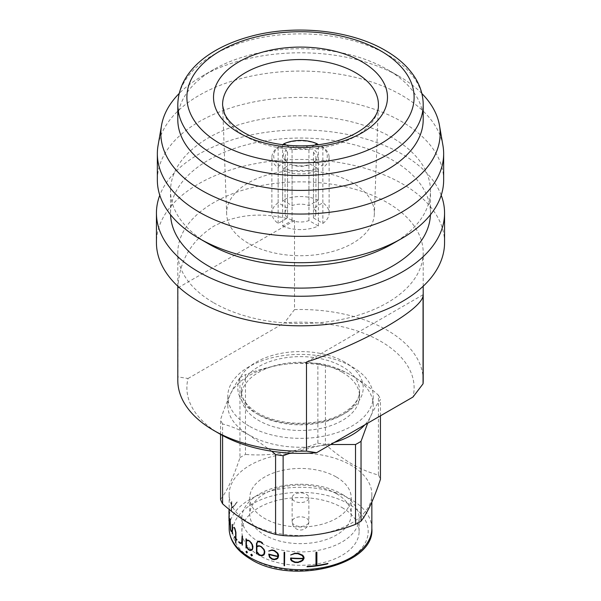 <?xml version="1.0" encoding="UTF-8"?>
<svg xmlns="http://www.w3.org/2000/svg" width="601" height="601" viewBox="0 0 601 601"><rect width="100%" height="100%" fill="white"/><g stroke="black" fill="none" stroke-linecap="round" stroke-linejoin="round"><path stroke-width="0.45" stroke-dasharray="3 2.25" d="M306.412 494.315A8.361 4.831 180 0 1 308.861 497.733A8.361 4.831 180 0 1 303.7 502.188A8.361 4.831 180 0 1 294.588 501.144A8.361 4.831 180 0 1 292.139 497.733A8.361 4.831 180 0 1 297.3 493.271A8.361 4.831 180 0 1 306.412 494.315M341.954 494.15A58.62 33.844 180 0 1 359.12 518.085A58.62 33.844 180 0 1 322.932 549.352A58.62 33.844 180 0 1 259.046 542.019A58.62 33.844 180 0 1 241.88 518.085A58.62 33.844 180 0 1 278.068 486.818A58.62 33.844 180 0 1 341.954 494.15M336.365 493.654A50.717 29.284 180 0 1 351.217 514.358A50.717 29.284 180 0 1 319.905 541.411A50.717 29.284 180 0 1 264.635 535.063A50.717 29.284 180 0 1 249.783 514.358A50.717 29.284 180 0 1 281.095 487.306A50.717 29.284 180 0 1 336.365 493.654M341.954 507.507A58.62 33.844 180 0 1 359.12 531.442A58.62 33.844 180 0 1 322.932 562.709A58.62 33.844 180 0 1 259.046 555.377A58.62 33.844 180 0 1 241.88 531.442A58.62 33.844 180 0 1 278.068 500.175A58.62 33.844 180 0 1 341.954 507.507M252.135 549.397L252.69 547.827L252.135 544.423L249.956 541.366A71.346 41.191 180 0 1 248.386 540.427L246.252 541.043M249.084 426.064A72.713 41.98 180 0 1 227.787 396.382A72.713 41.98 180 0 1 272.674 357.595A72.713 41.98 180 0 1 351.916 366.693A72.713 41.98 180 0 1 373.213 396.382A72.713 41.98 180 0 1 328.326 435.162A72.713 41.98 180 0 1 249.084 426.064M271.735 451.223L249.084 434.966A72.713 41.98 180 0 1 227.787 405.284A72.713 41.98 180 0 1 230.266 394.421A72.713 41.98 180 0 1 281.681 364.732A72.713 41.98 180 0 1 351.916 375.602C360.855 380.846 369.69 387.375 378.412 395.18L378.412 475.023C369.69 472.754 360.855 469.088 351.916 464.01C342.863 458.683 334.036 452.155 325.419 444.424L325.419 364.589C334.036 366.813 342.863 370.479 351.916 375.602A72.713 41.98 180 0 1 373.213 405.284A72.713 41.98 180 0 1 370.734 416.147L367.669 423.202M250.046 523.463A71.346 41.191 180 0 1 229.154 494.338A71.346 41.191 180 0 1 273.2 456.279A71.346 41.191 180 0 1 350.954 465.212A71.346 41.191 180 0 1 371.846 494.338A71.346 41.191 180 0 1 327.8 532.396A71.346 41.191 180 0 1 250.046 523.463M220.567 434.38L220.567 419.603C223.752 409.98 226.983 401.588 230.266 394.421C233.556 387.42 236.794 381.883 239.964 377.804L239.964 457.646C233.534 477.156 227.065 491.085 220.567 499.439M239.964 457.646A81.796 47.224 180 0 1 245.486 454.461L245.486 374.618C257.371 370.021 269.436 366.73 281.681 364.732C293.964 362.929 306.029 362.493 317.876 363.417L317.876 443.26C293.859 452.621 269.729 456.347 245.486 454.461M317.876 443.26A81.796 47.224 180 0 1 325.419 444.424M232.497 533.59A71.346 41.191 180 0 1 232.377 533.38L232.377 531.156L231.716 531.562L231.235 531.164A71.346 41.191 180 0 1 230.604 529.534L230.055 518.693M231.648 531.126L232.377 530.728L232.377 524.388M235.63 538.143A71.346 41.191 0 0 0 235.765 538.316L235.765 532.14L234.811 528.497A71.346 41.191 180 0 1 234.18 527.61L234.18 527.332M236.937 539.991A71.346 41.191 180 0 1 235.93 538.797L235.93 539.044M235.93 543.026A71.346 41.191 180 0 1 235.765 542.823L235.765 538.601A71.346 41.191 180 0 1 234.503 536.926L234.503 536.64M241.061 543.409L240.16 543.259A71.346 41.191 180 0 1 238.875 542.034L238.875 541.749M241.805 542.56L242.248 535.934M242.458 545.092A71.346 41.191 180 0 1 242.248 544.919L241.985 542.853M247.462 552.484L246.778 552.875L246.102 551.59L246.778 551.2M229.034 515.485A71.527 41.296 180 0 1 229.529 512.029L229.071 519.054A71.527 41.296 0 0 0 228.973 521.097L229.176 521.676L229.154 520.992A71.346 41.191 180 0 1 229.266 518.941L229.74 511.909A71.346 41.191 0 0 0 229.154 517.191A71.346 41.191 0 0 0 229.297 519.835L229.154 512.067A71.346 41.191 180 0 1 229.259 510.159L229.732 508.822L229.266 509.806A71.346 41.191 0 0 0 229.154 511.864L229.154 511.864M229.154 517.191L228.973 512.39M234.33 505.877A71.346 41.191 180 0 1 237.23 502.241L237.23 501.955A71.346 41.191 0 0 0 234.42 505.456L232.106 507.409L231.678 501.294A71.346 41.191 0 0 0 231.498 501.677L231.498 510.67A71.346 41.191 180 0 1 231.678 510.279L231.678 507.327L231.926 507.913L234.33 505.877L232.963 507.334M251.188 550.403L250.016 550.381A71.346 41.191 180 0 1 248.326 549.374L246.38 546.73M246.38 547.977A71.346 41.191 180 0 1 246.147 547.819L246.147 538.834M246.252 540.645L247.229 540.066M336.365 477.029A50.717 29.284 180 0 1 351.217 497.733A50.717 29.284 180 0 1 319.905 524.786A50.717 29.284 180 0 1 264.635 518.438A50.717 29.284 180 0 1 249.783 497.733A50.717 29.284 180 0 1 281.095 470.681A50.717 29.284 180 0 1 336.365 477.029M220.161 434.147A113.612 65.592 180 0 1 188.03 378.495L177.949 376.895A122.702 70.843 0 0 0 177.798 380.35M423.202 380.35A122.702 70.843 0 0 0 387.262 330.257A122.702 70.843 0 0 0 294.52 309.59L294.52 220.544C265.079 211.74 238.154 213.625 213.738 226.209C190.99 240.858 179.06 261.405 177.949 287.841L177.949 376.895M213.738 302.799A122.702 70.843 0 0 0 347.453 318.154A122.702 70.843 0 0 0 423.202 252.705A122.702 70.843 0 0 0 387.262 202.612A122.702 70.843 0 0 0 253.547 187.257A122.702 70.843 0 0 0 177.798 252.705A122.702 70.843 0 0 0 213.738 302.799M444.56 242.639A144.06 83.171 0 0 0 402.362 183.831A144.06 83.171 0 0 0 245.373 165.801A144.06 83.171 0 0 0 156.44 242.639M441.209 195.25A144.06 83.171 0 0 0 402.362 154.269A144.06 83.171 0 0 0 260.045 133.257A144.06 83.171 0 0 0 159.791 195.25M430.436 214.73A129.974 75.035 0 0 0 430.474 213.077A129.974 75.035 0 0 0 392.4 160.016A129.974 75.035 0 0 0 250.76 143.752A129.974 75.035 0 0 0 170.526 213.077A129.974 75.035 0 0 0 170.564 214.73M392.408 243.871A129.974 75.035 0 0 0 430.474 190.817A129.974 75.035 0 0 0 392.4 137.757A129.974 75.035 0 0 0 250.76 121.492A129.974 75.035 0 0 0 170.526 190.817A129.974 75.035 0 0 0 208.592 243.871M443.651 180.052A143.151 82.645 0 0 0 401.723 121.612A143.151 82.645 0 0 0 245.719 103.703A143.151 82.645 0 0 0 157.349 180.052M442.937 145.495A143.151 82.645 0 0 0 401.723 95.274A143.151 82.645 0 0 0 252.367 75.876A143.151 82.645 0 0 0 158.063 145.495M421.849 93.508A139.657 80.632 0 0 0 399.252 76.402L399.252 76.402A139.657 80.632 0 0 0 201.748 76.402A139.657 80.632 0 0 0 179.151 93.508M423.202 119.576A122.702 70.843 0 0 0 387.262 69.483L399.252 76.402L387.262 69.483A122.702 70.843 0 0 0 213.738 69.483A122.702 70.843 0 0 0 177.798 119.576M248.273 243.232A73.863 42.648 180 0 1 226.652 213.994A73.863 42.648 180 0 1 271.502 173.854A73.863 42.648 180 0 1 352.727 182.922A73.863 42.648 180 0 1 374.348 213.994A73.863 42.648 180 0 1 328.033 252.653A73.863 42.648 180 0 1 248.273 243.232M342.277 372.259A59.078 34.107 180 0 1 359.578 396.382A59.078 34.107 180 0 1 323.105 427.889A59.078 34.107 180 0 1 258.723 420.497A59.078 34.107 180 0 1 241.422 396.382A59.078 34.107 180 0 1 277.895 364.867A59.078 34.107 180 0 1 342.277 372.259M278.135 202.762A28.63 16.527 180 0 0 271.87 213.077A28.63 16.527 180 0 0 278.135 223.399L287.556 217.953A15.453 8.917 180 0 1 285.047 213.077A15.453 8.917 180 0 1 287.556 208.201L278.135 202.762L278.135 147.102L279.427 146.366A26.812 15.483 0 0 0 279.427 165.508L286.249 161.564A17.271 9.969 180 0 1 286.249 150.303L279.427 146.366M322.865 223.399A28.63 16.527 180 0 0 329.13 213.077A28.63 16.527 180 0 0 322.865 202.762L313.444 208.201A15.453 8.917 180 0 1 315.953 213.077A15.453 8.917 180 0 1 313.444 217.953L322.865 223.399L322.865 167.739L321.573 165.508A26.812 15.483 0 0 0 321.573 146.366L314.751 150.303A17.271 9.969 180 0 1 314.751 161.564L321.573 165.508M318.372 200.163A28.63 16.527 180 0 0 282.628 200.163L292.056 205.61A15.453 8.917 180 0 1 308.944 205.61L318.372 200.163L318.372 144.721M282.628 225.991A28.63 16.527 180 0 0 318.372 225.991L308.944 220.552A15.453 8.917 180 0 1 292.056 220.552L282.628 225.991L282.628 170.338L283.927 168.107A26.812 15.483 0 0 0 317.073 168.107L310.251 164.163A17.271 9.969 180 0 1 290.749 164.163L283.927 168.107M188.03 378.495L284.431 322.835A113.612 65.592 180 0 1 412.97 397.043M423.051 294.753L306.48 362.05M294.52 220.544L177.949 287.841M294.52 309.59L284.431 322.835M314.751 161.564L313.444 162.293A15.453 8.917 0 0 0 315.953 157.424A15.453 8.917 0 0 0 313.444 152.549L314.751 150.303M321.573 146.366L322.865 147.102A28.63 16.527 180 0 1 329.13 157.424A28.63 16.527 180 0 1 322.865 167.739M322.865 202.762L322.865 147.102M313.444 152.549L313.444 208.201M313.444 162.293L313.444 217.953M286.301 145.141L290.749 147.711A17.271 9.969 180 0 1 310.251 147.711L314.699 145.141M310.251 147.711L308.944 149.95A15.453 8.917 0 0 0 292.056 149.95L290.749 147.711M282.628 144.503A28.63 16.527 180 0 1 318.372 144.503M282.628 200.163L282.628 144.721M292.056 149.95L292.056 205.61M308.944 149.95L308.944 205.61M286.249 150.303L287.556 152.549A15.453 8.917 0 0 0 285.047 157.424A15.453 8.917 0 0 0 287.556 162.293L286.249 161.564M279.427 165.508L278.135 167.739A28.63 16.527 180 0 1 271.87 157.424A28.63 16.527 180 0 1 278.135 147.102M278.135 223.399L278.135 167.739M287.556 162.293L287.556 217.953M287.556 152.549L287.556 208.201M290.749 164.163L292.056 164.892A15.453 8.917 0 0 0 308.944 164.892L310.251 164.163M317.073 168.107L318.372 170.338A28.63 16.527 180 0 1 282.628 170.338M318.372 225.991L318.372 170.338M308.944 164.892L308.944 220.552M292.056 164.892L292.056 220.552M252.428 555.444L251.669 555.872L250.925 554.633L251.669 554.197M256.89 553.739A71.346 41.191 180 0 1 256.604 553.611L256.604 543.379L257.919 541.291M262.532 543.394L261.225 542.275A71.346 41.191 180 0 1 259.324 541.524L257.363 542.049M256.762 546.527L257.919 545.843M262.712 555.572L261.3 555.692A71.346 41.191 180 0 1 259.256 554.888L256.89 552.432M284.664 565.669A71.346 41.191 180 0 1 284.265 565.616L284.265 552.259M300.5 561.822L298.224 562.446A71.346 41.191 180 0 1 294.956 562.348L291.801 560.846L290.786 559.448L290.786 557.998M303.272 558.352A71.346 41.191 0 0 0 303.46 558.344L303.46 557.247L302.363 555.422L298.104 553.589A71.346 41.191 180 0 1 295.068 553.491L290.839 554.873M327.973 563.693A71.346 41.191 180 0 1 307.284 566.675L307.284 566.382M315.983 565.594A71.346 41.191 0 0 0 316.224 565.556L316.224 552.327M276.099 559.343L274.424 559.621A71.346 41.191 180 0 1 271.983 559.035L269.601 557.089L268.835 554.099M278.113 556.301A71.346 41.191 0 0 0 278.255 556.323L277.459 553.236L274.334 550.741A71.346 41.191 180 0 1 272.073 550.2L268.872 550.989M378.412 475.023A81.796 47.224 180 0 1 380.433 479.373M317.876 363.417A81.796 47.224 180 0 1 325.419 364.589M239.964 377.804A81.796 47.224 180 0 1 245.486 374.618M330.738 444.522L319.319 445.829A72.713 41.98 180 0 1 249.084 434.966C240.039 429.85 231.205 426.177 222.588 423.953L222.588 435.507M222.588 423.953A81.796 47.224 180 0 1 220.567 419.603M380.433 415.832L380.433 399.537C377.248 403.639 374.017 409.176 370.734 416.147A72.713 41.98 180 0 1 364.852 424.824M378.412 395.18A81.796 47.224 180 0 1 380.433 399.537M334.351 442.434A72.713 41.98 180 0 1 319.319 445.829L290.388 453.101M303.174 558.675L303.37 558.562A71.346 41.191 180 0 1 291.237 558.246L291.237 558.359M302.363 560.29L303.37 558.562M278.045 556.616L278.188 556.534A71.346 41.191 180 0 1 269.173 554.415L269.173 554.535M277.459 558.096L278.188 556.534M257.972 546.114L256.762 546.805M263.854 554.453L264.523 552.822L263.854 549.487L261.225 546.685A71.346 41.191 180 0 1 259.324 545.941L258.099 546.039M246.778 552.477L246.778 551.598M251.669 555.399L252.059 555.181L251.669 554.528M229.071 509.918L229.454 509.009M229.251 509.122L229.732 508.822M229.221 509.565L229.259 510.159M229.071 510.272A71.527 41.296 0 0 0 228.973 512.172M229.297 520A71.346 41.191 180 0 1 229.154 517.408A71.346 41.191 180 0 1 229.665 512.465L229.259 518.693A71.346 41.191 0 0 0 229.154 520.601L229.124 520.098M229.034 519.181A71.527 41.296 180 0 1 229.071 518.806L229.462 512.585A71.527 41.296 0 0 0 228.973 517.296M229.094 520.639L229.071 521.247M232.677 507.507L231.655 508.063L231.415 507.477L231.415 510.429A71.527 41.296 0 0 0 231.242 510.812L231.242 501.827A71.527 41.296 180 0 1 231.415 501.437L231.836 507.567L234.09 505.644A71.527 41.296 180 0 1 236.809 502.196L237.23 502.241M236.809 502.196L237.23 501.955M236.809 502.481A71.527 41.296 0 0 0 233.999 506.065M306.412 525.056A8.361 4.831 0 0 0 308.861 521.645A8.361 4.831 0 0 0 306.412 518.235A8.361 4.831 0 0 0 294.588 518.235A8.361 4.831 0 0 0 292.139 521.645A8.361 4.831 0 0 0 294.588 525.056A8.361 4.831 0 0 0 306.412 525.056M252.623 559.088A67.71 39.095 180 0 1 252.623 503.796A67.71 39.095 180 0 1 348.377 503.796A67.71 39.095 180 0 1 348.377 559.088A67.71 39.095 180 0 1 252.623 559.088M371.846 528.474A71.346 41.191 0 0 0 350.954 499.348A71.346 41.191 0 0 0 273.2 490.416A71.346 41.191 0 0 0 229.154 528.474M258.723 414.855A59.078 34.107 180 0 1 241.422 390.74A59.078 34.107 180 0 1 277.895 359.225A59.078 34.107 180 0 1 342.277 366.618A59.078 34.107 180 0 1 359.578 390.74A59.078 34.107 180 0 1 323.105 422.248A59.078 34.107 180 0 1 258.723 414.855M344.846 362.17A62.714 36.21 0 0 0 256.154 362.17A62.714 36.21 0 0 0 256.154 413.375A62.714 36.21 0 0 0 344.846 413.375A62.714 36.21 0 0 0 344.846 362.17M177.798 104.732A122.702 70.843 180 0 1 253.547 39.283A122.702 70.843 180 0 1 387.262 54.638A122.702 70.843 180 0 1 423.202 104.732M226.652 213.994L222.618 105.468A77.897 44.97 0 0 0 245.418 136.307A77.897 44.97 0 0 0 329.536 146.238A77.897 44.97 0 0 0 378.382 105.468L374.348 213.994M292.139 497.733L292.139 521.645A8.361 8.361 0 0 0 304.684 528.888A8.361 8.361 0 0 0 308.861 521.645L308.861 497.733M359.12 518.085L359.12 531.442M227.787 396.382L227.787 405.284M229.154 494.338L229.154 509.385M229.154 521.142L229.154 521.691M351.217 497.733L351.217 514.358M359.578 396.382L359.578 390.74C360.54 402.678 343.704 417.785 317.628 421.887C294.738 425.207 274.852 422.315 257.972 413.195C246.718 406.148 241.204 398.658 241.422 390.74L241.422 396.382M423.202 286.219L423.202 252.705M430.474 213.077L430.474 190.817M213.738 69.483L201.748 76.402M170.526 213.077L170.526 190.817M177.798 286.219L177.798 252.705M329.13 213.077L329.13 157.424M315.953 213.077L315.953 157.424M271.87 213.077L271.87 157.424M285.047 213.077L285.047 157.424M249.783 497.733L249.783 514.358M371.846 494.338L371.846 502.098M373.213 396.382L373.213 405.284M229.154 517.408L229.154 520.774M241.88 518.085L241.88 531.442"/><path stroke-width="0.9" d="M246.38 540.968L246.38 545.971L248.386 549.089A71.346 41.191 0 0 0 249.956 550.028L252.135 549.397M251.053 542.628L249.888 541.328L252.36 544.498L252.961 546.767L252.36 549.712L251.053 550.478L252.232 549.787L252.833 548.142L252.232 544.574L251.188 542.553M249.918 541.554L252.007 544.498L252.563 547.902L252.007 549.464L249.821 550.103A71.527 41.296 180 0 1 248.258 549.164L246.252 546.046L246.252 541.043L248.258 540.502A71.527 41.296 0 0 0 249.821 541.441L249.918 541.554M249.888 541.328A71.527 41.296 180 0 1 248.198 540.314L246.252 540.645L246.252 539.067A71.527 41.296 180 0 1 246.019 538.909L246.019 547.894A71.527 41.296 0 0 0 246.252 548.052L246.252 546.474L248.198 549.449A71.527 41.296 0 0 0 249.888 550.456L251.053 550.478M222.588 435.507L222.588 503.796C231.205 511.519 240.039 518.047 249.084 523.381C258.024 528.452 266.859 532.125 275.581 534.394L275.581 454.551L271.735 451.223M222.588 503.796A81.796 47.224 180 0 1 220.567 499.439L220.567 434.38M229.898 518.783L230.446 529.624A71.527 41.296 0 0 0 231.085 531.246L231.565 531.652L232.234 531.239L232.234 533.463A71.527 41.296 0 0 0 232.347 533.68L232.347 524.688A71.527 41.296 180 0 1 232.234 524.47L232.234 530.811L231.062 530.863A71.527 41.296 180 0 1 230.468 529.368L229.973 519.031A71.527 41.296 180 0 1 229.898 518.783L230.055 518.693A71.346 41.191 0 0 0 230.13 518.941L230.626 529.278A71.346 41.191 0 0 0 231.212 530.781L232.377 530.728M232.234 524.47L232.377 524.388A71.346 41.191 0 0 0 232.497 524.605L232.347 533.68M232.377 531.156L231.565 531.652M236.802 539.788A71.527 41.296 180 0 1 235.795 538.594L235.795 532.388L234.706 528.347A71.527 41.296 180 0 1 234.037 527.415L234.18 527.332A71.346 41.191 0 0 0 234.841 528.271L235.93 532.306L235.93 538.511A71.346 41.191 0 0 0 236.937 539.706L236.802 540.066L236.937 539.706M235.93 539.044L235.795 543.101L235.795 538.879A71.527 41.296 0 0 0 236.802 540.066M234.037 527.415L234.037 527.693A71.527 41.296 0 0 0 234.668 528.572L235.63 532.223L235.63 538.391A71.527 41.296 180 0 1 234.36 536.723L234.503 536.64A71.346 41.191 0 0 0 235.63 538.143M238.747 541.832L238.747 542.117A71.527 41.296 0 0 0 240.024 543.334L241.857 542.928L242.12 542.042L242.12 544.994A71.527 41.296 0 0 0 242.323 545.167L242.323 536.175A71.527 41.296 180 0 1 242.12 536.009L241.677 542.635L239.972 543.003A71.527 41.296 180 0 1 238.747 541.832L238.875 541.749A71.346 41.191 0 0 0 240.107 542.921L241.805 542.56M242.12 536.009L242.248 535.934A71.346 41.191 0 0 0 242.458 536.1L242.323 545.167M242.248 541.967L241.985 542.853L240.933 543.484M246.102 551.59L246.778 551.2L247.334 552.559L246.778 551.2M229.154 511.864L229.154 509.385M246.38 546.73L246.252 548.052M246.019 538.909L246.147 538.834A71.346 41.191 0 0 0 246.38 538.992L246.38 540.562M247.101 540.141L248.326 540.239A71.346 41.191 0 0 0 250.016 541.253M423.051 383.806L412.97 397.043L316.569 452.703A113.612 65.592 180 0 1 220.169 434.147A113.612 65.592 180 0 1 220.161 434.147L213.738 430.444A122.702 70.843 0 0 0 213.738 430.444A122.702 70.843 0 0 0 306.48 451.103L306.48 362.05C363.688 343.366 424.614 308.185 423.051 294.753L423.051 383.806A122.702 70.843 0 0 0 423.202 380.35L423.202 286.219M177.798 286.219L177.798 380.35A122.702 70.843 0 0 0 213.738 430.436L220.161 434.147M159.791 195.25A144.06 83.171 0 0 0 156.44 213.077L156.44 242.639A144.06 83.171 0 0 0 198.638 301.447A144.06 83.171 0 0 0 355.627 319.477A144.06 83.171 0 0 0 444.56 242.639L444.56 213.077A144.06 83.171 0 0 0 441.209 195.25M156.44 213.077A144.06 83.171 0 0 0 198.638 271.892A144.06 83.171 0 0 0 355.627 289.922A144.06 83.171 0 0 0 444.56 213.077M170.564 214.73A129.974 75.035 0 0 0 208.6 266.138A129.974 75.035 0 0 0 348.911 282.718A129.974 75.035 0 0 0 430.436 214.73M208.6 243.878L199.277 238.492L208.592 243.871A129.974 75.035 0 0 0 208.6 243.878A129.974 75.035 0 0 0 392.408 243.871L401.723 238.492A143.151 82.645 0 0 0 443.651 180.052L443.651 153.713A143.151 82.645 0 0 0 442.937 145.495L439.466 125.406A139.657 80.632 0 0 0 421.849 93.508M179.151 93.508A139.657 80.632 0 0 0 161.534 125.406L158.063 145.495A143.151 82.645 0 0 0 157.349 153.713L157.349 180.052A143.151 82.645 0 0 0 199.277 238.492A143.151 82.645 0 0 0 401.723 238.492M157.349 153.713A143.151 82.645 0 0 0 199.277 212.153A143.151 82.645 0 0 0 355.281 230.063A143.151 82.645 0 0 0 443.651 153.713M161.534 125.406A139.657 80.632 0 0 0 201.748 190.434A139.657 80.632 0 0 0 360.3 206.286A139.657 80.632 0 0 0 439.466 125.406M213.738 169.662A122.702 70.843 0 0 0 347.453 185.018A122.702 70.843 0 0 0 423.202 119.576L423.202 104.732A122.702 70.843 180 0 1 347.453 170.181A122.702 70.843 180 0 1 213.738 154.825A122.702 70.843 180 0 1 177.798 104.732L177.798 119.576A122.702 70.843 0 0 0 213.738 169.662M306.48 451.103L316.569 452.703M314.699 145.141L317.073 143.767A26.812 15.483 0 0 0 283.927 143.767L286.301 145.141M318.372 144.721L317.073 143.767M283.927 143.767L282.628 144.721M250.925 554.633L251.669 554.197L252.428 555.444L251.586 554.25M262.562 543.266L261.172 542.072A71.527 41.296 180 0 1 259.121 541.268L257.919 541.291L259.256 541.193A71.346 41.191 0 0 0 261.3 541.997L262.69 543.191L262.404 543.469L262.69 543.191M257.498 541.974L256.89 543.612L256.89 546.452M263.989 554.821L264.71 553.115L263.989 549.615L261.172 546.64A71.527 41.296 180 0 1 259.121 545.836L257.919 545.843L259.256 545.761A71.346 41.191 0 0 0 261.3 546.564L264.124 549.532L264.846 551.726L264.124 554.746L262.584 555.647L264.124 554.746M256.89 552.432L256.762 553.814L256.762 552.244L259.121 554.963A71.527 41.296 0 0 0 261.172 555.775L262.584 555.647M284.513 552.402A71.527 41.296 180 0 1 284.115 552.342L284.265 552.259A71.346 41.191 0 0 0 284.664 552.311L284.513 565.759L284.664 552.311M290.621 558.089L290.621 559.539L291.635 560.943L294.783 562.446A71.527 41.296 0 0 0 298.043 562.551L302.619 560.59L303.805 558.607L303.805 557.3L302.619 555.377L298.043 553.416A71.527 41.296 180 0 1 294.783 553.311L290.674 554.971L294.903 553.589A71.527 41.296 0 0 0 297.923 553.694L302.175 555.534L303.272 557.36L303.272 558.457A71.527 41.296 180 0 1 290.621 558.089L290.786 557.998A71.346 41.191 0 0 0 303.272 558.352M290.674 554.971L294.956 553.213A71.346 41.191 0 0 0 298.224 553.318L302.806 555.271L304.001 557.195L304.001 558.502L302.806 560.478L300.32 561.927M307.081 566.503L307.081 566.796A71.527 41.296 0 0 0 327.635 563.881L327.635 563.588A71.527 41.296 180 0 1 316.644 565.609L316.644 552.379A71.527 41.296 180 0 1 315.983 552.462L315.983 565.699A71.527 41.296 180 0 1 307.081 566.503L307.284 566.382A71.346 41.191 0 0 0 315.983 565.594M315.983 552.462L316.224 552.327A71.346 41.191 0 0 0 316.885 552.236L316.885 565.473A71.346 41.191 0 0 0 327.973 563.4L327.635 563.881M268.7 554.175L269.466 557.172L271.847 559.118A71.527 41.296 0 0 0 274.281 559.696L277.639 558.442L278.496 556.654L277.639 553.228L274.281 550.569A71.527 41.296 180 0 1 271.847 549.983L268.737 551.064L271.93 550.283A71.527 41.296 0 0 0 274.191 550.824L277.316 553.318L278.113 556.413A71.527 41.296 180 0 1 268.7 554.175L268.835 554.099A71.346 41.191 0 0 0 278.113 556.301M268.737 551.064L271.983 549.907A71.346 41.191 0 0 0 274.424 550.486L277.782 553.145L278.646 555.264L277.782 558.359L275.957 559.426M367.669 423.202L361.036 441.329L361.036 521.172C367.466 512.946 373.935 499.01 380.433 479.373L380.433 415.832M361.036 521.172A81.796 47.224 180 0 1 355.514 524.357L355.514 444.515L330.738 444.522M290.388 453.101L283.124 455.716L283.124 535.559C307.141 537.482 331.271 533.748 355.514 524.357M283.124 535.559A81.796 47.224 180 0 1 275.581 534.394M283.124 455.716A81.796 47.224 180 0 1 275.581 454.551M361.036 441.329A81.796 47.224 180 0 1 355.514 444.515M364.852 424.824A72.713 41.98 180 0 1 334.351 442.434M291.072 558.344A71.527 41.296 0 0 0 303.174 558.675L302.175 560.395L297.923 562.228A71.527 41.296 180 0 1 294.903 562.13L292.018 560.733L291.072 559.441L291.072 558.344M291.237 558.359L291.237 559.343L292.184 560.635L295.068 562.033A71.346 41.191 0 0 0 298.104 562.123L302.363 560.29M284.115 552.342L284.115 565.706A71.527 41.296 0 0 0 284.513 565.759M269.038 554.498A71.527 41.296 0 0 0 278.045 556.616L277.316 558.179L274.191 559.358A71.527 41.296 180 0 1 271.93 558.817L269.759 557.014L269.038 554.498M269.173 554.535L269.894 556.939L272.073 558.735A71.346 41.191 0 0 0 274.334 559.276L277.459 558.096M257.791 541.366L256.477 543.454L256.477 553.686A71.527 41.296 0 0 0 256.762 553.814M257.791 545.918L256.762 546.527L256.89 543.612M256.762 543.687L257.363 542.049L259.196 541.599A71.527 41.296 0 0 0 261.097 542.35L262.404 543.469M256.762 546.805L259.196 546.016A71.527 41.296 0 0 0 261.097 546.76L263.719 549.562L264.387 551.658L263.719 554.528L261.097 555.422A71.527 41.296 180 0 1 259.196 554.67L256.762 551.808L256.762 546.805M256.89 546.73L256.89 551.733L259.324 554.595A71.346 41.191 0 0 0 261.225 555.347L263.854 554.453M246.65 551.275L245.974 551.665L246.65 552.95L247.334 552.559M246.778 551.598L246.425 551.808L247.131 552.274M246.297 551.883L247.003 552.349L246.65 552.552L246.425 551.808M251.541 554.272L250.797 554.7L251.541 555.948L252.292 555.519M251.669 554.528L251.278 554.753L251.669 555.399L252.059 555.181M251.15 554.828L251.541 554.603L251.932 555.249L251.541 555.474L251.278 554.753M234.36 536.723L234.36 537.001A71.527 41.296 0 0 0 235.63 538.676L235.63 542.906A71.527 41.296 0 0 0 235.795 543.101M228.973 512.39L228.973 511.969A71.527 41.296 180 0 1 229.071 509.918L229.154 509.873M229.071 509.918L229.251 509.122M228.973 512.172L229.131 519.933A71.527 41.296 180 0 1 228.973 517.191A71.527 41.296 180 0 1 229.034 515.485M228.973 517.296A71.527 41.296 0 0 0 228.973 517.408A71.527 41.296 0 0 0 229.124 520.098L228.973 520.706A71.527 41.296 180 0 1 229.034 519.181M229.071 521.247L229.094 520.639M371.846 528.474C375.362 564.94 292.139 585.629 250.805 559.268C236.659 550.832 229.439 540.569 229.154 528.474A71.346 41.191 0 0 0 250.046 557.6A71.346 41.191 0 0 0 327.8 566.533A71.346 41.191 0 0 0 371.846 528.474L371.846 502.098M220.169 143.692A113.612 65.592 0 0 0 380.831 143.692A113.612 65.592 0 0 0 380.831 50.927A113.612 65.592 0 0 0 220.169 50.927A113.612 65.592 0 0 0 220.169 143.692M378.382 105.468A77.897 44.97 0 0 0 355.582 72.706A77.897 44.97 0 0 0 269.924 63.143A77.897 44.97 0 0 0 222.618 105.468L224.338 113.033C227.013 119.802 233.413 126.248 243.54 132.37C263.095 143.992 295.737 148.935 323.631 143.932C357.512 138.666 379.314 119.201 378.382 105.468M362.005 61.798A86.98 50.221 180 0 1 362.005 132.821A86.98 50.221 180 0 1 238.995 132.821A86.98 50.221 180 0 1 238.995 61.798A86.98 50.221 180 0 1 362.005 61.798M229.154 521.691L229.154 528.474M423.202 104.732C423.149 95.469 420.557 86.627 415.411 78.19C408.703 67.395 398.696 58.162 385.376 50.476C350.037 29.584 293.018 24.108 248.453 36.969C208.066 48.388 178.444 72.451 177.798 104.732"/></g></svg>
